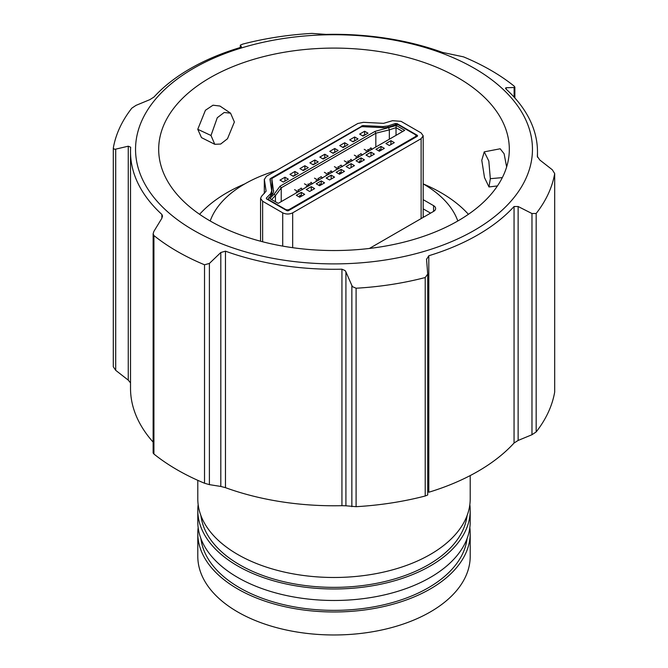 <?xml version="1.0" encoding="UTF-8"?>
<svg xmlns="http://www.w3.org/2000/svg" width="668" height="668" viewBox="0 0 668 668"><rect width="100%" height="100%" fill="white"/><g stroke="black" fill="none" stroke-linecap="round" stroke-linejoin="round"><path stroke-width="1" d="M197.795 480.334L197.795 498.854A136.205 78.632 0 0 0 237.691 554.457A136.205 78.632 0 0 0 386.121 571.499A136.205 78.632 0 0 0 470.205 498.854L470.205 475.574M200.926 515.604A133.383 77.012 0 0 0 239.678 564.802A133.383 77.012 0 0 0 380.81 582.463A133.383 77.012 0 0 0 467.074 515.604M469.838 504.599A136.205 78.632 180 0 1 470.205 510.352A136.205 78.632 180 0 1 386.121 582.997A136.205 78.632 180 0 1 237.691 565.955A136.205 78.632 180 0 1 197.795 510.352A136.205 78.632 180 0 1 198.162 504.599M197.795 510.352L197.795 521.85A136.205 78.632 0 0 0 237.691 577.453A136.205 78.632 0 0 0 386.121 594.495A136.205 78.632 0 0 0 470.205 521.85L470.205 510.352M200.926 538.6A133.383 77.012 0 0 0 239.678 587.798A133.383 77.012 0 0 0 380.81 605.458A133.383 77.012 0 0 0 467.074 538.6M210.195 220.983A126.344 72.946 180 0 1 211.213 218.361A126.344 72.946 180 0 1 275.942 170.766M423.186 183.884A126.344 72.946 180 0 1 423.337 183.967A126.344 72.946 180 0 1 456.787 218.361A126.344 72.946 180 0 1 457.805 220.983M469.838 527.595A136.205 78.632 180 0 1 470.205 533.348A136.205 78.632 180 0 1 386.121 605.993A136.205 78.632 180 0 1 237.691 588.951A136.205 78.632 180 0 1 197.795 533.348A136.205 78.632 180 0 1 198.162 527.595M197.795 533.348L197.795 556.344A136.205 78.632 0 0 0 237.691 611.946A136.205 78.632 0 0 0 386.121 628.989A136.205 78.632 0 0 0 470.205 556.344L470.205 533.348M369.412 248.446L433.574 211.405A7.039 4.066 0 0 0 435.636 208.533A7.039 4.066 0 0 0 433.574 205.652L423.186 199.657M430.584 213.125L423.186 208.859M423.186 216.223A7.039 4.066 180 0 1 423.621 217.15M415.104 137.558L415.104 136.815L289.444 209.36A2.814 1.628 180 0 1 285.461 209.36L285.461 209.819M279.984 180.101L284.96 177.229L288.342 179.183L283.366 182.055L279.984 180.101M289.937 174.348L294.914 171.476L298.304 173.429L293.327 176.31L289.937 174.348M299.899 168.603L304.875 165.731L308.257 167.685L303.28 170.557L299.899 168.603M309.852 162.85L314.828 159.978L318.219 161.932L313.242 164.812L309.852 162.85M319.813 157.105L324.79 154.233L328.172 156.187L323.195 159.059L319.813 157.105M329.767 151.36L334.743 148.48L338.133 150.434L333.157 153.314L329.767 151.36M339.728 145.607L344.705 142.735L348.086 144.689L343.11 147.561L339.728 145.607M349.681 139.862L354.658 136.982L358.048 138.936L353.071 141.816L349.681 139.862M359.643 134.109L364.619 131.237L368.001 133.191L363.025 136.063L359.643 134.109M301.293 192.401L304.675 194.355L299.698 197.235L296.308 195.281L301.293 192.401L301.293 196.233M311.246 186.656L314.636 188.61L309.651 191.482L306.27 189.528L311.246 186.656L311.246 190.564M321.208 180.903L324.59 182.857L319.613 185.737L316.223 183.783L321.208 180.903L321.208 184.735M331.161 175.158L334.551 177.112L329.566 179.984L326.184 178.03L331.161 175.158L331.161 179.066M341.123 169.405L344.504 171.359L339.528 174.239L336.138 172.286L341.123 169.405L341.123 173.237M351.076 163.66L354.466 165.614L349.481 168.486L346.099 166.532L351.076 163.66L351.076 167.568M361.037 157.907L364.419 159.861L359.442 162.742L356.052 160.788L361.037 157.907L361.037 161.739M370.99 152.162L374.381 154.116L369.396 156.988L366.014 155.034L370.99 152.162L370.99 156.07M380.952 146.409L384.334 148.363L379.357 151.244L375.967 149.29L380.952 146.409L380.952 150.242M390.905 140.664L394.295 142.618L389.31 145.49L385.929 143.536L390.905 140.664L390.905 144.572M396.266 125.475L404.699 130.343L278.239 203.356L269.805 198.488L274.172 194.129L280.034 186.222L375.015 131.387L396.266 125.475L396.032 127.646L402.704 131.496M415.104 136.815A2.814 1.628 0 0 0 415.93 135.662A2.814 1.628 0 0 0 415.104 134.51L398.788 125.091A2.814 1.628 180 0 0 395.381 124.832L395.356 123.505L388.041 125.943L383.073 126.578L362.916 125.559L362.916 126.678M273.588 191.708L271.893 179.266A2.814 1.628 180 0 1 271.884 179.124A2.814 1.628 180 0 1 272.711 177.972L360.737 127.154A2.814 1.628 180 0 1 362.974 126.678L382.321 127.663A12.675 7.315 180 0 0 389.761 126.703L395.381 124.832M273.588 190.438A12.675 7.315 180 0 1 273.638 191.073A12.675 7.315 180 0 1 271.934 194.73L268.686 197.978A2.814 1.628 180 0 0 268.311 198.788A2.814 1.628 180 0 0 269.137 199.941L285.461 209.36M284.96 181.137L284.96 177.229M294.914 175.308L294.914 171.476M304.875 169.53L304.875 165.731M314.828 163.81L314.828 159.978M324.79 158.032L324.79 154.233M334.743 152.312L334.743 148.48M344.705 146.534L344.705 142.735M354.658 140.814L354.658 136.982M364.619 135.036L364.619 131.237M388.709 127.997L389.344 129.876L396.032 127.646L396.032 135.345M375.015 131.387L375.825 133.216L389.344 129.876L389.344 139.211M280.034 186.222L281.228 187.833L375.825 133.216L375.825 147.018M274.172 194.129L275.433 195.641L281.228 187.833L281.228 201.627M271.567 199.507L275.433 195.641L275.433 201.736M381.019 150.283L379.349 149.315L380.059 150.467L378.355 150.667M361.104 161.781L359.434 160.813L360.144 161.965L358.44 162.165M341.189 173.279L339.519 172.311L340.229 173.455L338.526 173.663M321.275 184.777L319.605 183.809L320.314 184.952L318.611 185.161M301.36 196.275L299.69 195.306L300.4 196.45L298.696 196.659M294.037 175.893L294.605 175.567M292.826 176.018L294.989 175.35M296.684 192.701A6.338 3.657 -120 0 0 296.208 191.95M302.462 189.67L301.168 188.067M298.087 189.854L298.98 191.674M313.952 164.395L314.519 164.069M312.741 164.52L314.904 163.852M316.599 181.203A6.338 3.657 -120 0 0 316.123 180.452M322.377 178.172L321.083 176.569M318.001 178.356L318.895 180.176M333.866 152.897L334.434 152.571M332.656 153.022L334.818 152.354M336.513 169.705A6.338 3.657 -120 0 0 336.037 168.954M342.292 166.674L340.997 165.071M337.916 166.858L338.81 168.678M353.781 141.399L354.349 141.073M352.57 141.524L354.733 140.856M356.428 158.207A6.338 3.657 -120 0 0 355.952 157.456M362.206 155.176L360.912 153.573M357.831 155.36L358.724 157.18M366.381 152.463A6.338 3.657 -120 0 0 366.006 151.887M372.134 149.381L370.798 147.753M367.709 149.54L368.652 151.394M362.632 135.838L364.711 135.086M363.375 135.863L363.501 135.128L364.544 135.186M346.467 163.961A6.338 3.657 -120 0 0 346.091 163.384M352.22 160.879L350.884 159.251M347.794 161.038L348.738 162.883M342.717 147.336L344.797 146.584M343.461 147.361L343.586 146.626L344.63 146.684M326.552 175.459A6.338 3.657 -120 0 0 326.176 174.882M332.305 172.377L330.969 170.749M327.879 172.536L328.823 174.381M322.803 158.834L324.882 158.082M323.546 158.859L323.671 158.124L324.715 158.182M306.637 186.957A6.338 3.657 -120 0 0 306.261 186.38M312.39 183.875L311.054 182.247M307.965 184.034L308.908 185.879M302.888 170.332L304.967 169.58M303.631 170.357L303.756 169.622L304.8 169.68M266.615 198.947L266.39 197.962L266.615 198.947L286.706 210.545A1.411 0.81 180 0 0 288.693 210.545L417.141 136.381L417.141 135.228A1.411 0.81 180 0 1 417.558 135.804A1.411 0.81 180 0 1 417.141 136.381M271.742 194.922L271.717 190.873L269.947 179.233L270.356 178.59L362.916 125.559M395.356 123.505L397.059 123.63L417.141 135.228M271.717 190.873L270.615 193.737L266.39 197.962L266.39 198.772M269.947 179.233L270.356 178.59L270.356 181.921M264.336 193.511L264.336 179.517L266.373 176.285L357.814 123.496L363.409 122.319L383.566 123.338L392.542 120.691L401.042 121.334L421.124 132.932L423.186 135.804L421.124 138.677L292.676 212.841C289.361 214.411 286.038 214.411 282.723 212.841L262.633 201.243L260.57 198.371L261.514 196.334L266.106 191.157L264.311 179.158L264.311 193.536M315.83 153.081L316.323 152.797M423.312 183.951A151.377 87.399 180 0 1 441.039 192.718A151.377 87.399 180 0 1 468.402 214.311M199.598 214.311A151.377 87.399 180 0 1 244.688 183.951M230.56 113.168L219.939 106.037L213.008 105.202L205.435 110.253L197.761 129.3L201.486 137.625L214.762 144.296L211.004 135.487L217.284 117.718L224.164 112.5L230.56 113.168L234.376 121.993L227.496 138.735L220.665 144.054L214.762 144.296M210.028 220.891A175.317 101.219 180 0 1 158.683 149.315A175.317 101.219 180 0 1 266.908 55.803A175.317 101.219 180 0 1 457.972 77.738A175.317 101.219 180 0 1 509.317 149.315A175.317 101.219 180 0 1 401.092 242.835A175.317 101.219 180 0 1 210.028 220.891M554.69 392.024L554.69 173.563A221.793 128.047 0 0 1 536.17 213.476L531.97 213.535L518.134 206.512L518.134 440.446L531.97 434.726L536.17 431.937A221.793 128.047 180 0 0 554.69 392.024L554.69 173.563L552.294 169.756L539.744 159.953L537.331 156.37A203.481 117.484 0 0 0 537.481 151.795A203.481 117.484 0 0 0 506.127 89.136L505.476 88.159L506.219 87.725L506.219 89.22M518.134 440.446L514.051 443.026A203.481 117.484 180 0 1 428.798 492.249L428.798 255.744A203.481 117.484 0 0 0 514.051 206.521L518.134 206.512M425.215 495.998L427.704 494.98L427.704 274.097L425.215 277.537A221.793 128.047 0 0 1 356.094 288.225L352.679 286.772L351.852 285.478L345.915 271.859L345.915 505.793L356.094 506.686A221.793 128.047 180 0 0 425.215 495.998L425.215 277.537M345.915 505.793L341.933 505.684A203.481 117.484 180 0 1 225.467 487.665L220.807 486.446L220.807 252.512L209.393 263.442L204.525 264.779A221.793 128.047 0 0 1 177.17 251.36A221.793 128.047 0 0 1 153.924 235.562L153.131 233.758L153.882 231.387L161.781 218.428L162.524 216.081L161.873 214.453A203.481 117.484 0 0 1 130.519 151.795A203.481 117.484 0 0 1 130.669 147.219L128.256 146.2L115.706 149.139L114.529 149.273L113.293 148.296L113.293 366.774L115.706 370.331L128.256 380.134L128.256 146.2M153.131 233.758L153.131 452.987L153.924 454.023A221.793 128.047 180 0 0 177.17 469.821A221.793 128.047 180 0 0 204.525 483.24L209.393 484.634L220.807 486.446M193.67 230.335A198.454 114.579 0 0 0 474.33 230.335A198.454 114.579 0 0 0 474.33 68.295A198.454 114.579 0 0 0 193.67 68.295A198.454 114.579 0 0 0 193.67 230.335M220.807 252.512L225.467 251.168A203.481 117.484 0 0 0 341.933 269.187L345.08 270.573L345.915 271.859M426.543 259.034L427.704 274.097M426.551 259.384L428.798 255.744M241.449 46.86L240.313 45.148L242.785 44.096A221.793 128.047 0 0 1 311.906 33.4L326.067 34.402A203.481 117.484 0 0 1 442.533 52.421L463.475 56.847A221.793 128.047 0 0 1 490.83 70.265A221.793 128.047 0 0 1 514.076 86.063L514.869 87.099L514.118 87.508L506.219 87.725M506.636 166.967L504.106 153.765L500.182 148.772M481.778 160.27L484.242 151.845L488.817 161.038L490.329 178.698L488.976 186.948L484.509 177.621L481.778 160.27M153.131 442.116A203.481 117.484 180 0 1 130.519 388.292L130.519 151.795M130.519 382.856L128.256 380.134M240.313 45.148L240.296 47.47L240.313 45.148M113.309 148.062A221.793 128.047 0 0 1 131.83 108.149L136.03 105.36L149.866 99.641L153.949 97.06A203.481 117.484 0 0 1 239.202 47.837L241.457 46.81M433.574 205.652L433.574 211.405M289.444 209.36L289.444 210.111M269.137 199.941L269.137 200.4M271.884 179.124L271.884 194.78L271.893 179.266M294.588 189.645L298.287 191.783M301.318 188.267L298.22 190.054M314.503 178.156L318.202 180.285M321.233 176.769L318.135 178.556M334.417 166.658L338.117 168.787M341.148 165.272L338.05 167.058M354.332 155.16L358.031 157.289M361.062 153.774L357.964 155.56M364.219 149.331L368.01 151.527M371.132 148.196L368.01 149.999M344.304 160.829L348.095 163.025M351.218 159.694L348.095 161.497M324.389 172.327L328.18 174.523M331.303 171.192L328.18 172.995M304.474 183.825L308.265 186.021M311.388 182.69L308.265 184.493M397.059 123.63L397.059 124.624M361.797 126.77L361.797 125.793M292.676 212.841L292.676 247.686M421.124 218.595L421.124 138.677M262.633 201.243L262.633 241.766M282.723 246.108L282.723 212.841M388.041 125.943L388.041 127.187M383.073 127.688L383.073 126.578M270.615 196.058L270.615 193.737M153.924 235.562L153.924 454.023M351.852 285.478L351.852 506.67M490.329 178.698L502.336 177.604M197.761 129.3L211.004 135.487M161.873 218.261L161.873 214.453M204.525 483.24L204.525 264.779M225.467 251.168L225.467 487.665M341.933 505.684L341.933 269.187M356.094 288.225L356.094 506.686M514.051 443.026L514.051 206.521M536.17 213.476L536.17 431.937M209.393 484.634L209.393 263.442M514.118 87.508L514.118 97.136M115.706 370.331L115.706 149.139M531.97 213.535L531.97 434.726M211.213 218.361L210.128 220.949M456.787 218.361L457.872 220.949M415.93 137.082L415.93 135.662M268.311 199.924L268.311 198.788M423.186 217.401L423.186 135.804M260.57 241.231L260.57 198.371M500.182 148.78L484.242 151.853M497.443 185.938L489.018 186.94M537.481 157.222L537.481 151.795M514.869 97.971L514.869 87.099"/></g></svg>
